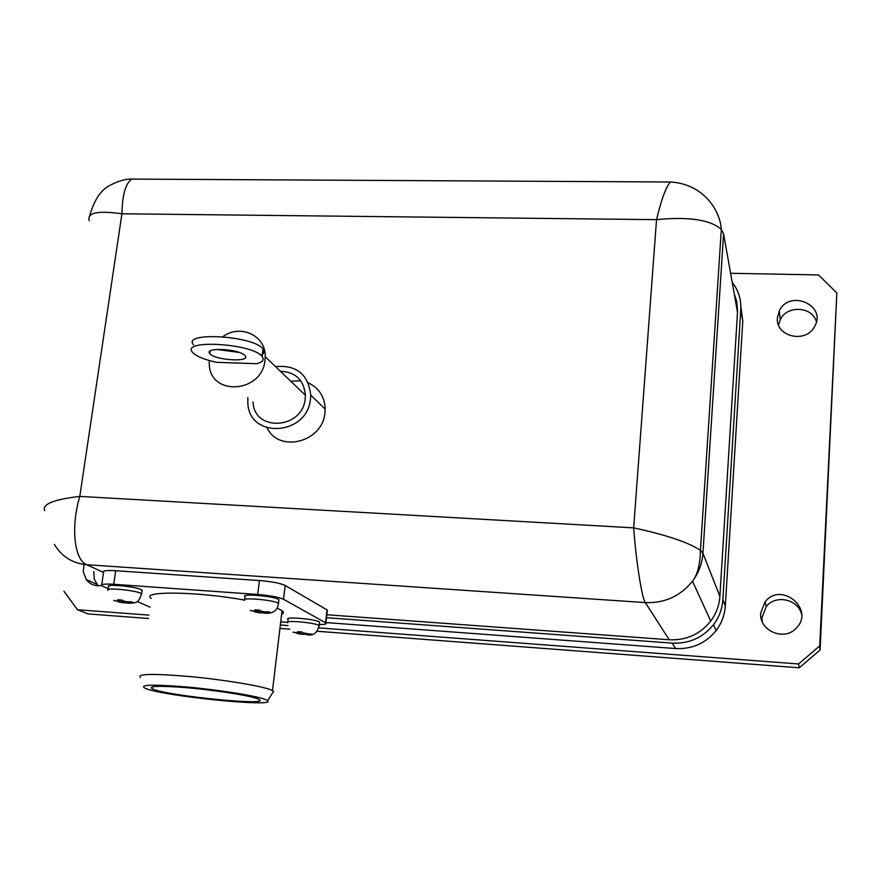 <?xml version="1.0" encoding="UTF-8"?>
<svg xmlns="http://www.w3.org/2000/svg" width="881" height="881" viewBox="0 0 881 881"><rect width="100%" height="100%" fill="white"/><g stroke="black" fill="none" stroke-linecap="round" stroke-linejoin="round"><path stroke-width="1.32" d="M801.633 614.431C798.219 599.146 775.632 594.223 766.283 606.568L761.966 617.559L762.164 621.557M760.699 613.011L765.082 601.855C781.117 580.931 815.365 609.421 796.259 628.12C784.354 641.72 758.783 630.708 760.699 613.011M93.771 571.56L94.267 579.18L98.022 585.755M101.414 585.469C95.126 586.427 90.071 584.466 86.25 579.577L83.232 571.714L84.224 563.168M816.412 321.675C812.293 306.291 786.887 304.991 780.247 319.693L778.529 325.012M777.394 317.898L779.3 310.905C789.585 288.737 827.523 305.575 814.451 326.73C805.652 343.931 775.302 336.542 777.394 317.898M308.24 382.85C319.032 387.948 324.671 396.692 325.155 409.07L324.946 412.66C322.887 442.086 279.079 453.429 267.119 427.913M290.741 381.209L300.762 380.823M275.511 366.606C296.512 364.767 308.251 374.26 310.74 395.095L310.508 398.774C307.678 435.655 249.301 439.432 247.836 403.256L247.825 397.562M280.356 371.253C295.553 372.002 303.901 380.019 305.399 395.272L305.211 398.564C302.833 429.333 254.058 432.329 253.045 402.066M222.871 336.707C240.282 323.602 266.051 335.551 265.214 356.728L264.983 360.241C262.23 393.135 210.13 396.626 209.271 364.305L209.238 360.516M216.627 349.416L239.236 352.455M244.632 355.285L245.017 355.693C251.459 362.543 214.479 360.318 209.799 353.6C203.588 347.103 238.476 348.755 244.632 355.285M108.231 589.543L108.638 586.746C104.222 583.651 134.749 586.306 141.18 589.587L141.973 591.008M128.351 603.243L122.173 602.175L122.415 600.457M122.173 602.175L113.715 600.479L120.345 601.393L117.636 599.785L122.118 600.115L124.805 601.723L131.577 601.789L133.383 602.571L130.553 602.791L126.622 602.505L126.721 601.855M126.622 602.505L129.397 603.254C137.216 602.747 138.383 602.769 141.588 593.772C138.493 590.567 103.396 587.021 108.11 590.38M287.79 621.986L288.098 619.343C283.44 616.392 314.572 618.914 319.23 621.876L319.451 622.922M300.806 633.736L293.021 632.173L299.507 633.076L297.58 631.666L301.952 631.996L303.857 633.406L311.742 634.177L301.952 634.32L300.806 633.736L301.016 631.985M308.978 634.364L307.051 634.705C313.251 636.082 317.281 633.032 319.142 625.543C315.883 622.636 282.9 619.772 287.691 622.801M244.742 599.41L245.083 596.701C239.819 593.298 273.044 595.93 278.495 599.366L278.77 600.677M264.796 613.264L258.739 612.207L258.992 610.17M258.739 612.207L250.292 610.489L257.219 611.425L257.384 610.093M257.219 611.425L254.994 609.828L259.675 610.17L261.888 611.766L268.958 611.855L270.445 612.636L263.397 612.548L265.677 613.275C273.595 613.473 277.845 610.17 278.44 603.353C274.63 599.972 239.18 596.911 244.621 600.424M281.634 614.343C283.836 613.385 283.979 612.163 282.074 610.687L277.152 608.165M244.29 600.049C197.366 591.437 139.705 590.766 151.279 598.463M272.581 692.907L273.606 691.332L270.764 689.801C260.864 685.858 223.774 679.725 189.856 676.553C153.129 673.469 136.643 673.778 140.409 677.467M264.895 699.294L267.571 700.648C276.997 707.619 163.833 696.243 145.475 688.446C138.185 684.691 151.818 684.196 186.376 686.949C218.477 689.823 255.27 695.66 264.895 699.294M182.059 687.334C210.526 689.471 248.343 695.197 257.043 698.611L258.585 699.261C274.553 706.672 163.007 695.472 152.017 688.612C148.57 686.112 158.591 685.682 182.059 687.334M299.507 633.076L299.639 631.897M302.8 634.342L302.965 632.943M305.156 634.067L305.222 633.505M261.051 612.934L261.228 611.436M263.397 612.548L263.474 611.888M124.948 602.923L125.124 601.745M120.345 601.393L120.532 600.071M108.341 588.816L101.623 585.7C100.5 584.213 104.531 583.751 113.715 584.29L257.692 594.466C270.015 595.523 278.616 597.131 283.506 599.278L325.904 622.944C327.093 624.012 324.869 624.552 319.263 624.541M101.767 584.687L103.562 572.265C102.46 570.712 106.491 570.194 115.664 570.712L259.41 580.546C271.711 581.592 280.301 583.222 285.158 585.458L327.027 609.894L327.247 611.183M287.393 622.349L280.731 621.854M150.089 607.152L137.205 601.492M216.638 362.322C204.15 359.591 196.122 356.276 192.565 352.367C180.021 339.141 252.627 343.326 262.075 356.486C264.542 359.657 262.747 362.058 256.712 363.699L216.638 362.322M260.732 355.208C264.278 353.556 265.049 351.464 263.034 348.942C253.618 335.606 181.079 331.487 193.589 344.878M732.188 282.272C738.41 290.301 741.273 299.386 740.778 309.55L722.872 599.686C722.244 608.925 719.105 617.273 713.489 624.728C702.862 637.734 689.074 643.857 672.137 643.119L326.51 617.702M740.778 309.55L742.782 321.268L740.844 306.456M326.84 614.751L669.186 639.76C686.266 640.487 700.12 634.254 710.736 621.061C716.198 613.683 719.248 605.445 719.876 596.36L737.584 310.982L736.725 301.544L734.236 293.836M281.986 611.48L282.988 611.546M672.137 643.119L675.606 648.548C692.213 649.286 705.725 643.284 716.132 630.554C721.638 623.241 724.7 615.059 725.327 605.996L722.872 599.686M675.606 648.548L325.948 622.57M742.782 321.268L725.327 605.996M730.591 273.286L818.493 274.927L836.851 292.999L820.09 650.013L819.715 645.905L798.582 663.966L318.801 627.889M148.988 615.114L77.451 609.74L63.939 591.228M287.999 625.565L280.356 624.992M836.851 292.999L819.715 645.905M798.582 663.966L799.276 667.787L820.09 650.013M148.526 618.495L88.056 613.914L77.451 609.74M279.949 628.45L289.805 629.188M317.05 631.259L799.276 667.787M89.223 220.724C86.823 212.706 97.725 210.394 121.93 213.786C122.283 194.734 125.609 183.171 131.919 179.096L138.515 179.129M719.876 596.36L702.928 553.224L700.439 550.361L721.33 229.39C720.052 210.174 703.423 183.942 670.474 181.993L670.463 182.004C666.135 186.453 661.499 199.007 656.532 219.655C688.81 216.495 710.405 219.743 721.33 229.39L723.598 233.85L737.518 312.348M54.413 544.447L54.391 544.436C61.736 556.627 72.506 563.377 86.723 564.721C74.246 559.931 70.601 526.97 79.808 496.399C53.642 499.472 41.936 504.229 44.711 510.661M692.4 581.284C697.51 574.819 700.186 564.501 700.428 550.35C688.843 542.509 666.576 535.009 633.659 527.862C636.181 561.902 641.897 598.078 645.321 602.593C664.626 603.32 680.33 596.217 692.411 581.295L692.488 581.196C698.71 572.815 702.19 563.488 702.928 553.224L723.598 233.85M141.511 594.62L142.094 590.127M123.769 602.857L118.252 601.888M116.424 601.106L118.726 600.699M123.208 601.029L128.736 602.009M130.553 602.791L128.219 603.188M319.087 626.369L319.55 622.074M301.952 634.32L296.985 633.45M295.675 632.778L298.351 632.481M302.723 632.811L307.7 633.692M278.374 604.366L278.892 599.62M260.06 612.879L254.653 611.899M253.122 611.128L255.886 610.742M260.567 611.084L265.996 612.075M267.494 612.846L264.707 613.22M327.027 609.894L325.563 622.724M285.158 585.458L283.506 599.278M115.664 570.712L113.715 584.29M259.41 580.546L257.692 594.466M103.54 572.43L86.723 564.721L645.321 602.593L669.186 639.76M121.93 213.786L656.532 219.655L633.659 527.862L79.808 496.399L121.93 213.786M766.283 606.568L765.082 601.855M96.69 584.158L86.25 579.577M780.247 319.693L779.3 310.905M325.155 409.07L310.74 395.095M305.399 395.272L265.214 356.728M209.799 353.6L210.141 351.034M282.074 610.687L272.493 690.572M267.571 700.648L273.606 691.332M152.017 688.612L152.248 686.927M327.369 610.126L325.904 622.944M262.075 356.486L263.034 348.942M716.132 630.554L713.489 624.728M710.736 621.061L692.488 581.196M89.763 215.603C94.377 199.282 101.502 188.986 111.171 184.746C119.023 180.748 125.95 178.865 131.93 179.085M131.919 179.096L670.463 182.004"/></g></svg>
